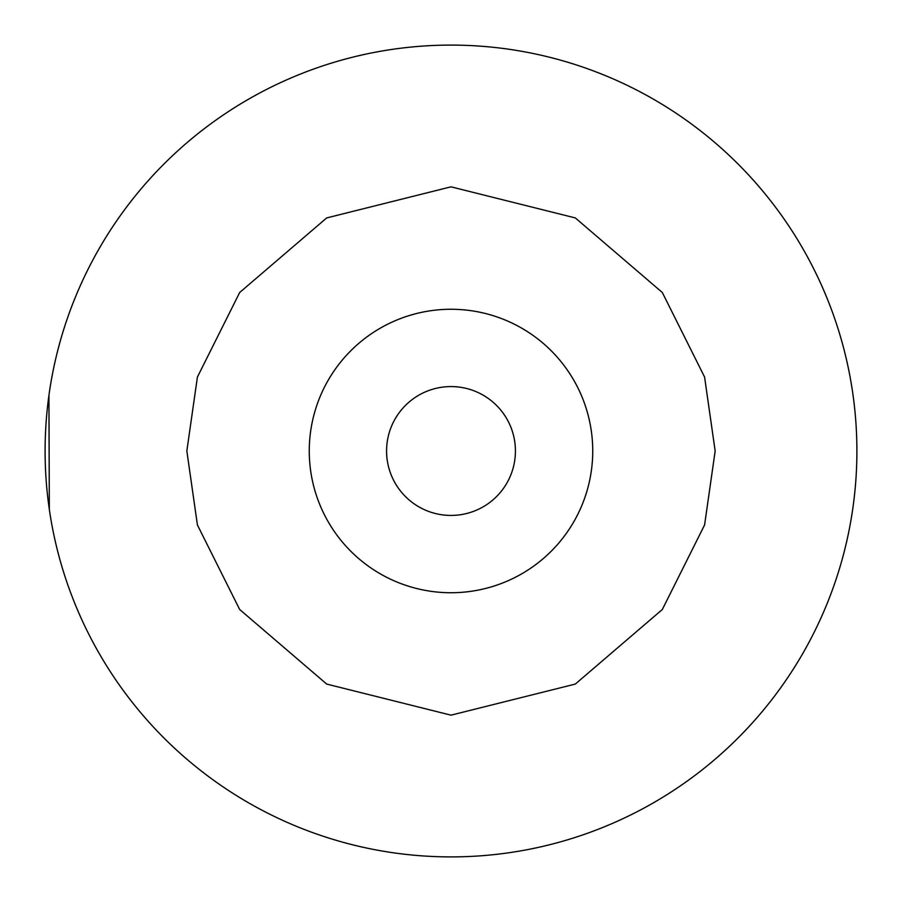 <?xml version="1.0" encoding="UTF-8"?>
<svg xmlns="http://www.w3.org/2000/svg" width="902" height="902" viewBox="0 0 902 902"><rect width="100%" height="100%" fill="white"/><g stroke="black" fill="none" stroke-linecap="round" stroke-linejoin="round"><path stroke-width="1.35" d="M451 45.1A405.9 405.9 0 0 1 856.9 451A405.9 405.9 0 0 1 451 856.9A405.9 405.9 0 0 1 45.1 451A405.9 405.9 0 0 1 451 45.1M592.738 451A141.738 141.738 0 0 0 451 309.262A141.738 141.738 0 0 0 309.262 451A141.738 141.738 0 0 0 451 592.738A141.738 141.738 0 0 0 592.738 451M515.425 451A64.425 64.425 0 0 1 451 515.425A64.425 64.425 0 0 1 386.575 451A64.425 64.425 0 0 1 451 386.575A64.425 64.425 0 0 1 515.425 451M49.328 509.416L48.933 395.335M715.162 451L704.586 524.964L662.327 609.493L575.307 684.077L451 715.162L326.693 684.077L239.673 609.493L197.414 524.964L186.838 451L197.414 377.036L239.673 292.507L326.693 217.923L451 186.838L575.307 217.923L662.327 292.507L704.586 377.036L715.162 451"/></g></svg>
